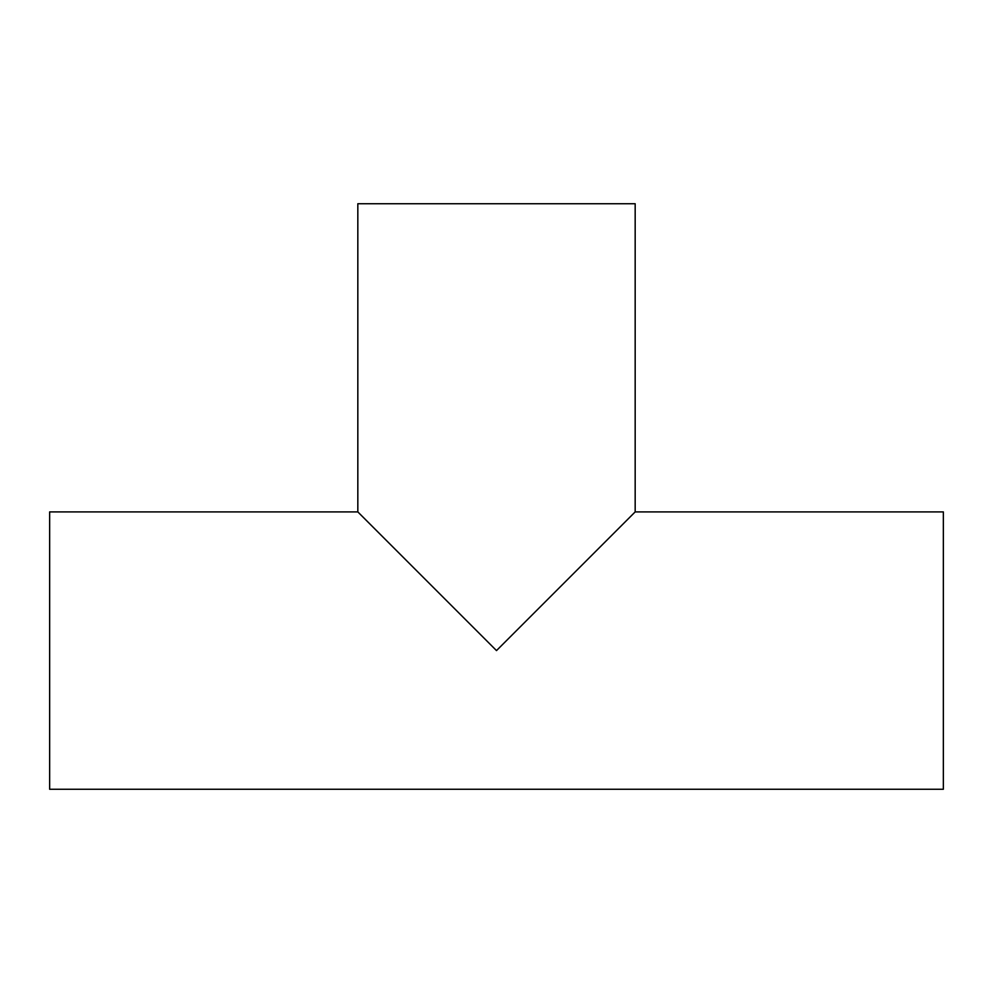 <?xml version="1.0" encoding="UTF-8"?>
<svg xmlns="http://www.w3.org/2000/svg" width="993" height="993" viewBox="0 0 993 993"><rect width="100%" height="100%" fill="white"/><g stroke="black" fill="none" stroke-linecap="round" stroke-linejoin="round"><path stroke-width="1.49" d="M496.5 650.589L357.828 511.904L357.828 203.739L635.172 203.739L635.172 511.904L496.5 650.589M357.828 511.904L49.65 511.904L49.65 789.261L943.35 789.261L943.35 511.904L635.172 511.904"/></g></svg>

